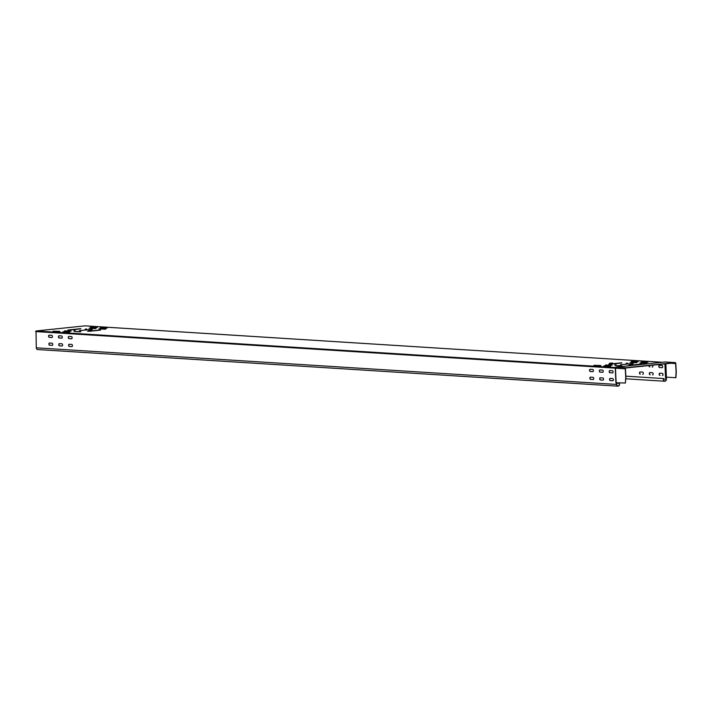 <?xml version="1.0" encoding="UTF-8"?>
<svg xmlns="http://www.w3.org/2000/svg" width="712" height="712" viewBox="0 0 712 712"><rect width="100%" height="100%" fill="white"/><g stroke="black" fill="none" stroke-linecap="round" stroke-linejoin="round"><path stroke-width="1.07" d="M615.942 367.232A0.917 0.721 93.6 0 0 615.373 368.193L616.174 382.753L625.394 383.029L625.732 377.36A110.449 67.248 -96 0 0 625.528 373.524L625.492 372.857A110.449 67.248 84 0 1 625.287 369.012L625.278 368.834A1.015 0.801 93.6 0 1 626.035 367.73L674.967 362.604A1.015 0.801 93.6 0 1 675.813 363.529L675.822 363.716A110.449 67.248 -96 0 0 676.026 367.561L676.071 368.22A110.449 67.248 84 0 1 676.267 372.065L675.928 377.725L666.441 377.155L666.112 378.143A0.943 0.579 84 0 1 665.489 377.164L664.937 363.885M666.112 378.143L666.156 379.22A1.664 1.317 -86.4 0 1 664.732 381.027A1.664 1.317 -86.4 0 1 663.664 378.651L663.504 378.553A1.896 1.495 93.6 0 0 664.723 381.249A1.896 1.495 93.6 0 0 666.334 379.202L666.628 377.173M675.75 377.743L676.088 372.082A110.449 67.248 -96 0 0 675.884 368.238L675.848 367.579A110.449 67.248 84 0 1 675.644 363.734L675.635 363.547A0.792 0.623 -86.4 0 0 674.985 362.826L626.044 367.962A0.792 0.623 -86.4 0 0 625.456 368.807L625.465 368.994A110.449 67.248 -96 0 0 625.67 372.839L625.706 373.497A110.449 67.248 84 0 1 625.91 377.342L625.394 383.029M642.179 362.123L647.199 362.372M632.345 361.5L637.365 361.749M631.037 362.461L636.056 362.711M629.898 364.562L631.971 364.473M610.228 363.316L612.293 363.227M630.245 365.416L641.459 364.241M620.41 364.793L631.624 363.618M610.576 364.17L621.79 362.995M615.978 365.692L620.998 365.95M606.143 365.078L611.163 365.327M595.001 365.416L600.02 365.665M604.835 366.039L609.855 366.288M640.871 363.084L645.891 363.334M99.92 328.953L104.94 329.202M101.229 327.992L106.248 328.241M91.394 327.369L96.414 327.618M90.086 328.33L95.105 328.579M88.947 330.43L91.02 330.341M89.294 331.285L100.508 330.11M79.459 330.662L90.673 329.487M69.625 330.039L80.839 328.864M75.027 331.561L80.047 331.819M65.192 330.947L70.212 331.196M54.05 331.285L59.069 331.534M63.884 331.908L68.904 332.157M646.665 363.156L639.857 362.987L646.674 363.271M616.174 382.753L616.548 384.427A1.896 1.495 93.6 0 0 617.918 386.162L37.656 349.548A1.896 1.495 -86.4 0 1 36.285 347.812L36.009 330.973L85.057 325.847M647.973 362.194L641.165 362.025L647.982 362.301M638.139 361.571L631.33 361.411L638.139 361.687M636.831 362.542L630.022 362.372L636.839 362.648M629.559 364.544L632.665 364.33L629.559 364.544M612.632 363.022L609.525 363.236L612.632 363.022M641.396 364.019L628.518 365.416L641.405 364.241M620.463 364.784L633.342 363.396L620.463 364.784M626.195 363.245L627.61 363.147L626.195 363.245M614.75 364.446L616.156 364.348L614.75 364.446M621.727 362.773L608.849 364.17L621.736 363.004M621.772 365.772L614.963 365.603L621.781 365.879M605.36 365.025L612.169 365.194L605.36 365.025M600.794 365.487L593.986 365.327L600.803 365.603M610.629 366.11L603.821 365.941L610.638 366.217M105.714 329.024L98.906 328.855L105.723 329.14M107.023 328.063L100.214 327.894L107.031 328.17M97.188 327.44L90.379 327.28L97.188 327.556M95.88 328.41L89.071 328.241L95.889 328.517M88.608 330.413L91.715 330.199L88.608 330.413M100.445 329.887L87.567 331.276L100.454 330.11M79.513 330.653L92.391 329.264L79.513 330.653M85.244 329.113L86.659 329.015L85.244 329.113M73.799 330.315L75.205 330.217L73.799 330.315M80.776 328.641L67.898 330.039L80.785 328.873M80.821 331.641L74.012 331.472L80.83 331.748M64.409 330.893L71.218 331.062L64.409 330.893M59.844 331.356L53.035 331.196L59.852 331.472M69.678 331.979L62.87 331.81L69.687 332.086M602.841 377.938L600.323 377.778A1.104 0.676 84 0 0 600.421 379.977L602.931 380.137A1.104 0.676 84 0 0 602.841 377.938M600.091 372.127L602.601 372.278A1.104 0.676 84 0 0 602.512 370.08L600.002 369.92A1.104 0.676 84 0 0 600.091 372.127L602.761 372.26M590.586 379.363L593.096 379.514A1.104 0.676 84 0 0 593.007 377.315L590.488 377.155A1.104 0.676 84 0 0 590.586 379.363L593.256 379.496M610.166 378.401A1.104 0.676 84 0 0 610.255 380.6L612.774 380.76A1.104 0.676 84 0 0 612.676 378.562L610.166 378.401A1.104 0.676 -96 0 0 610.433 380.582L612.925 380.742M592.678 369.466L590.159 369.305A1.104 0.676 84 0 0 590.257 371.504L592.767 371.664A1.104 0.676 84 0 0 592.678 369.466M609.926 372.741L612.445 372.901A1.104 0.676 84 0 0 612.347 370.703L609.837 370.543A1.104 0.676 84 0 0 609.926 372.741L612.596 372.883M49.306 337.372A1.104 0.676 84 0 1 49.208 335.174L51.727 335.334A1.104 0.676 84 0 1 51.816 337.533L49.484 337.355A1.104 0.676 84 0 1 49.235 335.174M59.141 337.995A1.104 0.676 84 0 1 59.043 335.788L61.561 335.948A1.104 0.676 84 0 1 61.65 338.147L59.319 337.969A1.104 0.676 84 0 1 59.069 335.797M68.975 338.609A1.104 0.676 84 0 1 68.886 336.411L71.396 336.571A1.104 0.676 84 0 1 71.494 338.77L69.153 338.592A1.104 0.676 84 0 1 68.904 336.411M49.635 345.231A1.104 0.676 84 0 1 49.537 343.024L52.056 343.184A1.104 0.676 84 0 1 52.145 345.382L49.813 345.204A1.104 0.676 84 0 1 49.564 343.033M59.47 345.845A1.104 0.676 84 0 1 59.372 343.647L61.891 343.807A1.104 0.676 84 0 1 61.98 346.005L59.648 345.827A1.104 0.676 84 0 1 59.399 343.647M69.304 346.468A1.104 0.676 84 0 1 69.215 344.27L71.725 344.43A1.104 0.676 84 0 1 71.823 346.628L69.482 346.45A1.104 0.676 84 0 1 69.233 344.27M617.918 386.162A1.896 1.495 93.6 0 0 619.289 383.19L616.583 383.02L616.726 384.409A1.664 1.317 -86.4 0 0 619.164 385.076A1.664 1.317 -86.4 0 0 619.137 383.323L616.645 383.163M600.02 369.928A1.104 0.676 -96 0 0 600.269 372.1M609.855 370.543A1.104 0.676 -96 0 0 610.104 372.723M590.515 377.164A1.104 0.676 -96 0 0 590.764 379.336M603.091 380.119L600.599 379.959A1.104 0.676 -96 0 1 600.349 377.778M592.927 371.637L590.435 371.486A1.104 0.676 -96 0 1 590.186 369.305M51.976 337.506L49.484 337.355M61.811 338.129L59.319 337.969M71.645 338.752L69.153 338.592M52.145 345.382L49.813 345.204M61.98 346.005L59.648 345.827M71.823 346.628L69.482 346.45M663.504 378.553L625.857 376.176M640.124 371.958A1.104 0.676 -96 0 0 640.373 374.138L640.195 374.156A1.104 0.676 84 0 1 640.106 371.958L642.616 372.118A1.104 0.676 84 0 1 642.713 374.316M659.472 365.345A1.104 0.676 -96 0 0 659.712 367.526L662.204 367.677M649.166 365.532A1.104 0.676 -96 0 0 649.878 366.903L649.7 366.92A1.104 0.676 84 0 1 648.979 365.55M659.802 373.195A1.104 0.676 -96 0 0 660.042 375.375L659.864 375.393A1.104 0.676 84 0 1 659.775 373.195L662.293 373.355A1.104 0.676 84 0 1 662.383 375.553M649.958 372.581A1.104 0.676 -96 0 0 650.207 374.761L650.029 374.779A1.104 0.676 84 0 1 649.94 372.572L652.45 372.732A1.104 0.676 84 0 1 652.548 374.93M662.053 367.703L659.534 367.543A1.104 0.676 84 0 1 659.446 365.345L661.964 365.496A1.104 0.676 84 0 1 662.053 367.703L662.187 367.686M652.584 365.176A1.104 0.676 84 0 1 652.219 367.08M642.829 366.199A1.104 0.676 84 0 1 642.384 366.457M616.583 383.02L616.263 382.451M665.88 363.779L666.405 377.351M665.72 363.796L666.281 377.155L665.489 377.164M670.935 363.253L675.635 363.547M626.035 367.73L616.245 367.116L665.186 361.981A1.015 0.801 -86.4 0 1 665.391 361.999M665.115 361.99L674.967 362.604M625.278 368.834L615.488 368.211L616.085 382.442L615.488 368.211A1.015 0.801 -86.4 0 1 616.245 367.116L616.147 367.134M615.497 367.632L615.346 368.149A0.596 0.472 -86.4 0 1 615.435 367.757M615.542 367.543L36.009 330.973M84.995 325.838L662.391 362.274L84.942 325.847M616.494 383.341A0.943 0.579 84 0 1 615.88 382.362L615.284 368.14L35.6 331.561M616.548 384.427L36.285 347.812M666.156 379.22L663.557 379.06M666.174 377.823L665.204 363.85M616.441 383.172A0.765 0.463 84 0 1 615.942 382.38L615.88 382.362M675.074 362.595L665.15 361.981L616.209 367.116L615.408 367.819M625.973 378.802L664.723 381.249"/></g></svg>
